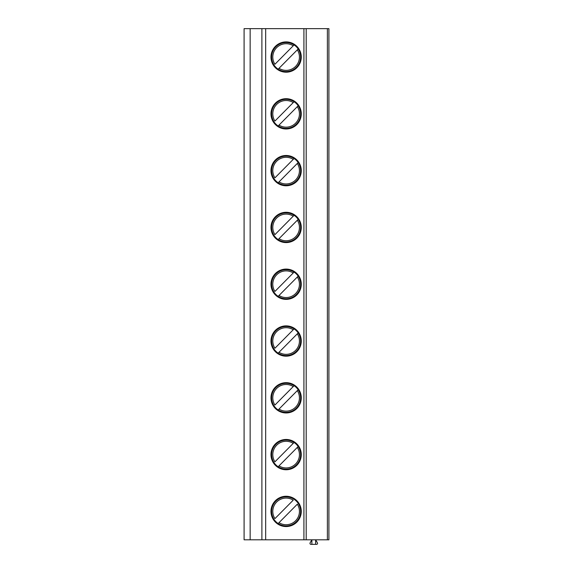 <?xml version="1.0" encoding="UTF-8"?>
<svg xmlns="http://www.w3.org/2000/svg" width="573" height="573" viewBox="0 0 573 573"><rect width="100%" height="100%" fill="white"/><g stroke="black" fill="none" stroke-linecap="round" stroke-linejoin="round"><path stroke-width="0.86" d="M244.091 28.65L327.391 28.65L327.391 539.809L244.091 539.809L244.091 28.65M327.391 539.809L328.909 539.809L328.909 28.65L327.391 28.65M261.89 539.809L261.89 28.65M301.269 454.611A15.149 15.149 -90 0 0 286.12 439.47A15.149 15.149 -90 0 0 270.979 454.611A15.149 15.149 -90 0 0 286.12 469.76A15.149 15.149 -90 0 0 301.269 454.611M301.269 397.82A15.149 15.149 -90 0 0 286.12 382.671A15.149 15.149 -90 0 0 270.979 397.82A15.149 15.149 -90 0 0 286.12 412.961A15.149 15.149 -90 0 0 301.269 397.82M301.269 341.021A15.149 15.149 -90 0 0 286.12 325.879A15.149 15.149 -90 0 0 270.979 341.021A15.149 15.149 -90 0 0 286.12 356.17A15.149 15.149 -90 0 0 301.269 341.021M301.269 284.229A15.149 15.149 -90 0 0 286.12 269.081A15.149 15.149 -90 0 0 270.979 284.229A15.149 15.149 -90 0 0 286.12 299.371A15.149 15.149 -90 0 0 301.269 284.229M301.269 227.431A15.149 15.149 -90 0 0 286.12 212.289A15.149 15.149 -90 0 0 270.979 227.431A15.149 15.149 -90 0 0 286.12 242.58A15.149 15.149 -90 0 0 301.269 227.431M301.269 170.639A15.149 15.149 -90 0 0 286.12 155.491A15.149 15.149 -90 0 0 270.979 170.639A15.149 15.149 -90 0 0 286.12 185.781A15.149 15.149 -90 0 0 301.269 170.639M301.269 113.841A15.149 15.149 -90 0 0 286.12 98.699A15.149 15.149 -90 0 0 270.979 113.841A15.149 15.149 -90 0 0 286.12 128.989A15.149 15.149 -90 0 0 301.269 113.841M301.269 57.049A15.149 15.149 -90 0 0 286.12 41.901A15.149 15.149 -90 0 0 270.979 57.049A15.149 15.149 -90 0 0 286.12 72.191A15.149 15.149 -90 0 0 301.269 57.049M301.269 511.41A15.149 15.149 -90 0 0 286.12 496.261A15.149 15.149 -90 0 0 270.979 511.41A15.149 15.149 -90 0 0 286.12 526.551A15.149 15.149 -90 0 0 301.269 511.41M300.624 511.41A14.504 14.504 90 0 1 286.12 525.914A14.504 14.504 90 0 1 271.616 511.41A14.504 14.504 -90 0 1 286.12 496.906A14.504 14.504 -90 0 1 300.624 511.41M278.163 523.529L297.323 504.19A13.329 13.329 -90 0 1 279.008 522.676L278.077 523.615M293.24 500.143L274.918 518.629A13.329 13.329 -90 0 1 293.24 500.143M300.624 454.611A14.504 14.504 90 0 1 286.12 469.115A14.504 14.504 90 0 1 271.616 454.611A14.504 14.504 -90 0 1 286.12 440.114A14.504 14.504 -90 0 1 300.624 454.611M278.163 466.737L298.168 446.546M298.254 446.46L297.323 447.398A13.329 13.329 -90 0 1 279.008 465.885L278.077 466.816M294.085 442.492L274.918 461.831A13.329 13.329 -90 0 1 293.24 443.344L294.164 442.413M300.624 397.82A14.504 14.504 90 0 1 286.12 412.324A14.504 14.504 90 0 1 271.616 397.82A14.504 14.504 -90 0 1 286.12 383.316A14.504 14.504 -90 0 1 300.624 397.82M278.163 409.939L298.168 389.747M298.254 389.669L297.323 390.6A13.329 13.329 -90 0 1 279.008 409.086L278.077 410.024M294.085 385.701L274.918 405.039A13.329 13.329 -90 0 1 293.24 386.546L294.164 385.615M300.624 341.021A14.504 14.504 90 0 1 286.12 355.525A14.504 14.504 90 0 1 271.616 341.021A14.504 14.504 -90 0 1 286.12 326.524A14.504 14.504 -90 0 1 300.624 341.021M278.163 353.147L298.168 332.956M298.254 332.87L297.323 333.808A13.329 13.329 -90 0 1 279.008 352.295L278.077 353.226M294.085 328.902L274.918 348.241A13.329 13.329 -90 0 1 293.24 329.754L294.164 328.823M300.624 284.229A14.504 14.504 90 0 1 286.12 298.726A14.504 14.504 90 0 1 271.616 284.229A14.504 14.504 -90 0 1 286.12 269.725A14.504 14.504 -90 0 1 300.624 284.229M278.163 296.348L298.168 276.157M298.254 276.079L297.323 277.01A13.329 13.329 -90 0 1 279.008 295.496L278.077 296.434M294.085 272.103L274.918 291.449A13.329 13.329 -90 0 1 293.24 272.956L294.164 272.025M300.624 227.431A14.504 14.504 90 0 1 286.12 241.935A14.504 14.504 90 0 1 271.616 227.431A14.504 14.504 -90 0 1 286.12 212.934A14.504 14.504 -90 0 1 300.624 227.431M278.163 239.557L298.168 219.366M298.254 219.28L297.323 220.218A13.329 13.329 -90 0 1 279.008 238.705L278.077 239.636M294.085 215.312L274.918 234.651A13.329 13.329 -90 0 1 293.24 216.164L294.164 215.226M300.624 170.639A14.504 14.504 90 0 1 286.12 185.136A14.504 14.504 90 0 1 271.616 170.639A14.504 14.504 -90 0 1 286.12 156.135A14.504 14.504 -90 0 1 300.624 170.639M278.163 182.758L298.168 162.567M298.254 162.488L297.323 163.42A13.329 13.329 -90 0 1 279.008 181.906L278.077 182.844M294.085 158.513L274.918 177.859A13.329 13.329 -90 0 1 293.24 159.366L294.164 158.435M300.624 113.841A14.504 14.504 90 0 1 286.12 128.345A14.504 14.504 90 0 1 271.616 113.841A14.504 14.504 -90 0 1 286.12 99.344A14.504 14.504 -90 0 1 300.624 113.841M278.163 125.967L298.168 105.776M298.254 105.69L297.323 106.628A13.329 13.329 -90 0 1 279.008 125.115L278.077 126.046M294.085 101.722L274.918 121.061A13.329 13.329 -90 0 1 293.24 102.574L294.164 101.636M300.624 57.049A14.504 14.504 90 0 1 286.12 71.546A14.504 14.504 90 0 1 271.616 57.049A14.504 14.504 -90 0 1 286.12 42.545A14.504 14.504 -90 0 1 300.624 57.049M278.163 69.168L298.168 48.977M298.254 48.898L297.323 49.83A13.329 13.329 -90 0 1 279.008 68.316L278.077 69.254M294.085 44.923L274.918 64.269A13.329 13.329 -90 0 1 293.24 45.776L294.164 44.844M306.19 539.809L306.19 28.65M315.651 544.35L315.651 539.809L317.428 542.875A0.981 0.981 0 0 1 316.575 544.35L310.953 544.35A0.981 0.981 0 0 1 310.1 542.875L311.87 539.809L311.87 544.35M250.15 539.809L250.15 28.65M265.679 539.809L265.679 28.65M303.919 539.809L303.919 28.65"/></g></svg>
